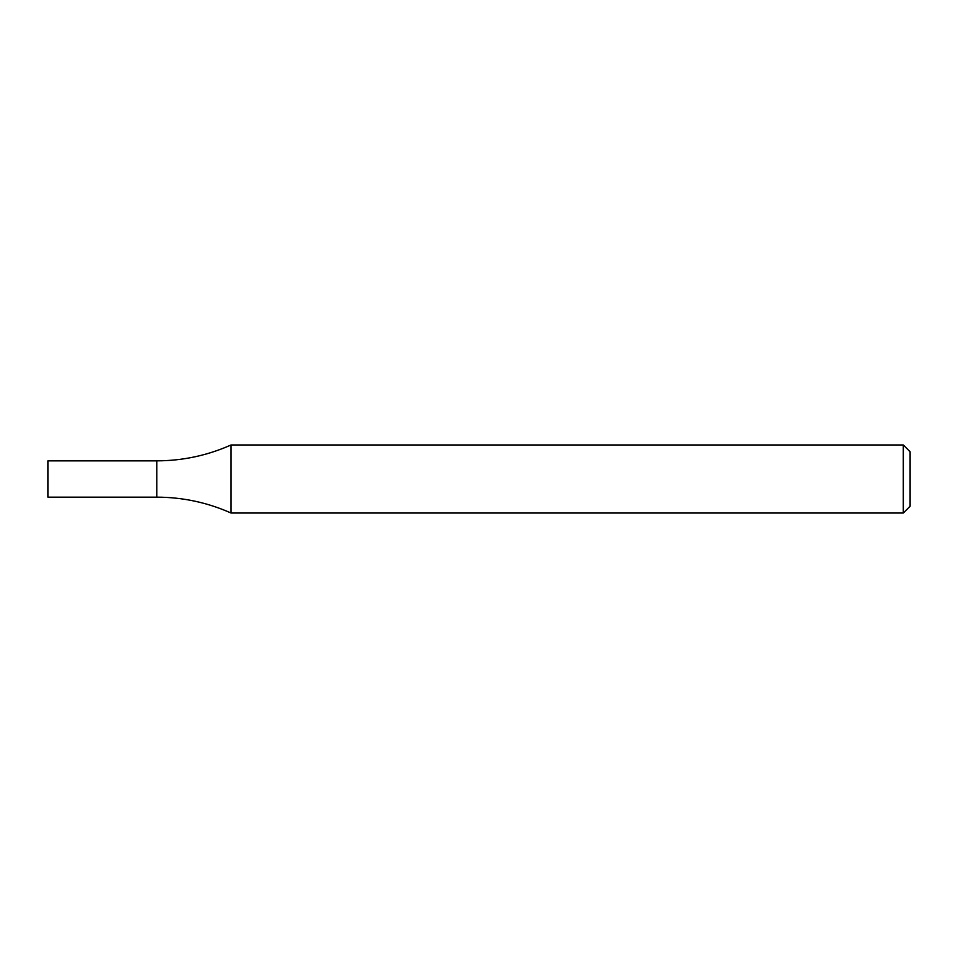 <?xml version="1.0" encoding="UTF-8"?>
<svg xmlns="http://www.w3.org/2000/svg" width="958" height="958" viewBox="0 0 958 958"><rect width="100%" height="100%" fill="white"/><g stroke="black" fill="none" stroke-linecap="round" stroke-linejoin="round"><path stroke-width="1.44" d="M903.298 444.967L910.1 451.769L910.1 506.231L903.298 513.033L903.298 444.967L231.058 444.967C207.431 455.493 182.679 460.786 156.813 460.846L156.813 497.154C182.679 497.214 207.431 502.507 231.058 513.033L231.058 444.967M903.298 513.033L231.058 513.033M156.813 460.846L156.813 497.154L47.9 497.154L47.9 460.846L156.813 460.846"/></g></svg>
